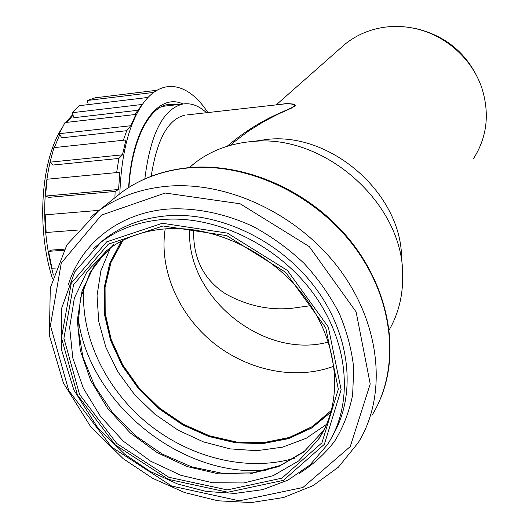 <?xml version="1.0" encoding="UTF-8"?>
<svg xmlns="http://www.w3.org/2000/svg" width="529" height="529" viewBox="0 0 529 529"><rect width="100%" height="100%" fill="white"/><g stroke="black" fill="none" stroke-linecap="round" stroke-linejoin="round"><path stroke-width="0.79" d="M310.761 305.65L292.583 308.195C269.704 310.616 247.446 305.881 225.81 293.992C203.579 279.643 192.867 258.251 193.68 229.817M233.785 142.255L248.478 131.126L262.986 122.014L277.831 114.257L292.286 107.737L295.413 105.185L293.145 104.061L286.87 103.472L280.701 104.372M186.982 114.919L285.071 103.876C288.768 103.744 295.645 103.717 294.448 106.461L274.617 115.415C257.835 123.303 242.018 133.592 227.159 146.282M264.639 139.583L268.058 139.286C332.331 132.627 401.974 194.798 401.544 258.456M189.27 167.614L194.712 163.071C210.145 151.182 228.383 144.08 249.43 141.765L253.239 141.441C324.892 133.963 403.25 203.91 402.668 274.842C403.078 295.156 398.601 313.485 389.238 329.838M185.018 115.137C168.235 118.86 156.961 139.253 151.188 176.316M206.522 112.717C198.917 105.734 191.121 102.824 183.127 103.988C163.269 108.61 150.5 133.592 144.827 178.947M333.964 366.161C295.526 380.675 247.559 370.644 212.876 342.415C178.253 314.107 158.879 269.281 165.207 228.878M328.39 342.058C263.151 359.912 185.52 296.505 189.732 229.335M410.96 27.733L416.515 28.718C446.893 36.27 468.059 54.414 480.021 83.152M339.988 48.622L345.285 43.947C356.658 34.888 369.857 29.3 384.881 27.184C394.608 25.908 404.421 26.305 414.3 28.374C445.253 34.676 472.642 59.122 482.15 88.945C489.768 114.297 486.905 137.474 473.581 158.475M331.531 410.279L312.315 426.566L289.257 437.47L263.574 442.654L236.549 442.032L209.424 435.784L183.411 424.291L159.626 408.13L139.087 388.015L122.688 364.818L111.189 339.519L105.185 313.221L105.073 287.102L111.024 262.384L122.946 240.331M331.075 411.959L311.654 427.888L288.503 438.475L262.827 443.401L235.861 442.594L208.849 436.24L182.941 424.721L159.255 408.593L138.763 388.564L122.358 365.479L110.779 340.306L104.61 314.107L104.246 288.041L109.873 263.303L121.412 241.125M167.316 104.676L172.963 105.172M119.832 193.68C121.366 153.324 129.149 123.211 143.174 103.347C162.588 76.46 188.992 83.351 207.857 112.571M55.704 268.031L51.981 268.276L48.556 251.341L51.67 250.065L64.346 249.166M114.919 197.621L115.11 191.445L48.754 197.37L45.514 196.061L118.569 189.501L115.11 191.445M116.645 172.58L118.853 158.435L53.045 165.035L50.043 162.172L122.47 154.825L118.853 158.435M123.363 140.251L126.729 130.696L61.754 137.811L59.215 133.692L130.683 125.757L126.729 130.696M134.908 114.548L137.91 110.283L73.974 117.696L72.056 112.723L142.327 104.451L142.837 103.79M99.207 210.337L45.19 214.834L46.162 232.502L77.717 230.069M118.569 189.501L119.865 172.275L47.068 179.232L45.514 196.061M122.47 154.825L125.935 139.973L53.932 147.637L50.043 162.172M130.683 125.757L135.927 114.429L65.007 122.563L59.215 133.692M148.08 97.435L79.191 105.701L72.056 112.723M157.001 90.261L95.2 97.799L87.345 100.47L88.27 104.61M48.556 251.341L63.731 250.27M87.345 100.47L153.734 92.41M331.035 412.084L311.621 428.054L288.457 438.673L262.761 443.619L235.775 442.826L208.73 436.471L182.803 424.946L159.084 408.798L138.572 388.749L122.159 365.638L110.574 340.438L104.411 314.213L104.068 288.126L109.721 263.376L121.293 241.191M326.704 424.278L306.179 438.296L282.499 447.17L256.757 450.695L230.055 448.876L203.486 441.907L178.068 430.156L154.766 414.128L134.465 394.455L117.934 371.894L105.853 347.269L98.751 321.533L97.032 295.678L100.9 270.775L110.363 247.916M294.627 458.18C247.122 472.271 189.759 457.797 147.412 423.233C105.185 388.511 79.8 335.3 83.959 286.143M266.153 470.202C180.27 477.971 87.477 401.683 78.008 316.388M324.753 428.51L323.265 430.791L303.699 452.024L278.558 466.611L249.549 473.938L218.477 473.845L187.114 466.552L157.166 452.619L130.2 432.874L107.632 408.395L90.677 380.457L80.329 350.515L77.307 320.171L82.015 291.155L94.453 265.227L114.165 244.114M325.447 427.062L318.319 439.639L298.581 461.004L273.209 475.644L243.929 482.951L212.552 482.759L180.878 475.313L150.613 461.176L123.356 441.199L100.517 416.449L83.324 388.226L72.797 357.994L69.669 327.378L74.338 298.105L86.822 271.959L106.66 250.686C122.774 238.076 142.334 230.809 165.339 228.872C215.343 224.911 274.194 253.847 307.018 300.168C339.949 346.502 343.017 403.402 318.319 439.639L323.265 430.791L304.492 451.224L280.41 465.434L252.512 472.866L222.431 473.316L191.822 466.902L162.31 454.1L135.398 435.638L112.439 412.488L94.612 385.82L82.888 356.969L77.988 327.431L80.329 298.806L89.99 272.706L106.653 250.686M163.031 225.969L226.862 235.676L285.673 272.316L325.752 327.808L338.329 389.172L321.949 442.786L281.831 478.19L227.258 489.907L168.857 477.284L116.737 443.474L79.555 394.429L63.903 338.256L73.564 284.681L108.372 244.14L163.031 225.969M162.377 223.271L227.477 233.13L287.472 270.491L328.344 327.107L341.126 389.694L324.363 444.32L283.432 480.345L227.827 492.228L168.367 479.347L115.315 444.922L77.446 395.004L61.476 337.806L71.263 283.213L106.679 241.859L162.377 223.271M162.892 219.502C216.48 215.091 279.12 245.628 314.358 294.871C349.682 344.101 353.537 405.181 327.306 444.79L309.921 465.011L287.961 480.127L262.563 489.669L234.902 493.425L206.171 491.448L177.513 483.962L150.024 471.372L124.712 454.226L97.475 427.32L73.848 389.959L61.364 349.285L61.476 308.691L74.768 271.84L100.695 242.48C117.947 229.275 138.677 221.618 162.892 219.502M93.19 248.842L105.073 238.738C122.252 225.585 142.876 217.948 166.946 215.819C219.158 211.494 280.026 240.391 315.324 287.743C350.674 335.095 356.559 394.72 333.012 434.931M98.797 243.975L105.073 238.738L98.791 243.981M68.307 284.84C80.937 243.651 118.972 212.85 168.103 209.041C195.909 207.54 225.374 213.524 253.444 226.643C271.741 236.608 288.563 248.789 303.911 263.197C318.094 278.638 329.851 295.314 339.182 313.234C346.925 331.531 351.785 349.887 353.742 368.303L352.638 394.912C349.233 411.853 343.222 427.3 334.612 441.259C324.694 454.133 312.844 464.879 299.077 473.495M165.227 193.032L240.153 203.784L309.293 246.607L356.116 311.892L370.221 383.975L350.258 446.562L302.899 487.513L239.287 500.818L171.733 486.078L111.659 447.071L68.73 390.528L50.434 325.507L61.285 262.992L101.475 215.091L165.227 193.032M166.384 186.32C227.483 180.594 299.354 214.509 340.378 270.445C381.482 326.38 386.957 396.419 358.252 442.661L338.395 467.173L313.016 485.655L283.524 497.524L251.361 502.55L217.935 500.798L184.601 492.552L152.643 478.309L123.217 458.703L90.532 426.486L63.381 382.93L49.369 335.406L50.288 287.915L66.905 244.848L98.579 210.84C117.669 197.039 140.278 188.866 166.384 186.32M90.089 217.598L121.941 192.113C140.569 178.63 162.535 170.589 187.835 167.991C247.03 162.132 316.21 194.527 355.534 248.405C394.938 302.284 399.964 370.148 371.993 415.344M113.027 199.261L121.941 192.113C140.807 178.458 162.972 170.318 188.43 167.693C244.338 162.244 308.837 190.242 348.829 238.797C388.795 287.386 400.347 351.21 380.457 398.721M128.944 187.385C131.648 139.603 149.786 106.554 168.05 104.537L176.613 104.749M183.067 104.001C158.435 92.165 131.913 127.403 128.633 187.577M53.403 275.04C43.041 236.218 41.923 198.6 50.057 162.191M54.342 147.591L59.764 134.591M67.051 122.331L73.002 115.183M268.058 139.286L253.239 141.441M162.132 106.435L183.127 103.988M416.515 28.718L414.3 28.374M230.32 145.349L234.552 141.62M276.211 104.874L345.285 43.947M189.422 167.6L194.712 163.071M52.431 278.512C36.349 228.144 40.793 161.299 61.655 128.587M65.768 122.477L72.751 114.535M136.998 111.5L143.174 103.347"/></g></svg>
